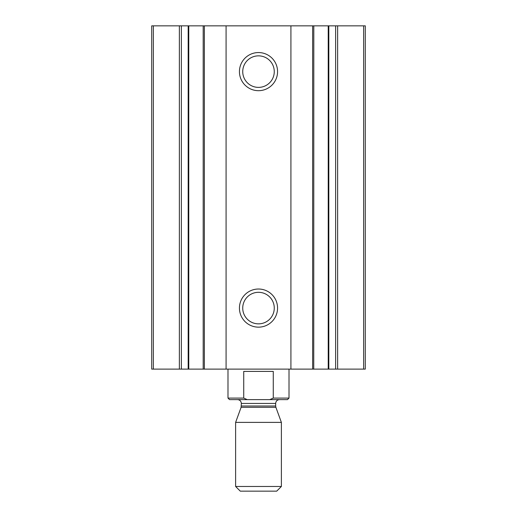 <?xml version="1.0" encoding="UTF-8"?>
<svg xmlns="http://www.w3.org/2000/svg" width="517" height="517" viewBox="0 0 517 517"><rect width="100%" height="100%" fill="white"/><g stroke="black" fill="none" stroke-linecap="round" stroke-linejoin="round"><path stroke-width="0.78" d="M153.362 369.106L151.707 369.106L151.707 25.85L153.362 25.85L153.362 369.106L188.182 369.106L188.182 25.85L153.362 25.85M335.63 25.85L365.293 25.85L365.293 369.106L328.818 369.106L328.818 25.85L335.63 25.85L335.63 369.106M313.754 25.85L328.818 25.85L328.818 369.106L203.246 369.106M313.754 369.106L313.806 25.85L290.916 25.85L290.916 369.106M258.5 90.688A19.071 19.071 0 0 0 275.012 62.085A19.071 19.071 0 0 0 241.988 62.085A19.071 19.071 0 0 0 258.5 90.688M258.5 327.151A19.071 19.071 0 0 0 275.012 298.548A19.071 19.071 0 0 0 241.988 298.548A19.071 19.071 0 0 0 258.5 327.151M290.916 25.85L226.084 25.85L226.084 369.106M226.084 25.85L203.246 25.85M188.77 25.85L203.194 25.85L203.194 369.106L188.182 369.106L188.182 25.85L188.77 25.85L188.77 369.106M258.5 323.849A15.768 15.768 0 0 0 272.155 300.196A15.768 15.768 0 0 0 244.845 300.196A15.768 15.768 0 0 0 258.5 323.849M258.5 87.386A15.768 15.768 0 0 0 272.155 63.733A15.768 15.768 0 0 0 244.845 63.733A15.768 15.768 0 0 0 258.5 87.386M289.009 398.09L287.484 399.615L247.21 399.615L243.727 398.09L247.21 399.615L229.516 399.615L227.991 398.09L243.727 398.09L243.727 371.393L273.273 371.393L273.273 398.09L289.009 398.09L289.009 369.106M269.79 399.615L273.273 398.09M227.991 398.09L227.991 369.106M235.616 486.471L240.295 491.15L276.705 491.15L281.384 486.471L281.384 422.389L235.616 422.389L235.616 486.471L281.384 486.471M237.523 399.615C239.843 399.841 241.109 401.114 241.336 403.428L241.109 407.306L235.616 422.389M363.638 25.85L363.638 369.106M337.627 25.85L337.627 369.106M328.23 25.85L328.23 369.106M312.643 25.85L312.643 369.106M204.357 25.85L204.357 369.106M181.37 25.85L181.37 369.106M179.373 25.85L179.373 369.106M241.109 407.306L275.891 407.306L281.384 422.389M241.336 406L275.664 406L275.891 407.306M241.336 403.428L275.664 403.428C275.891 401.114 277.157 399.841 279.477 399.615M275.664 406L275.664 403.428"/></g></svg>
